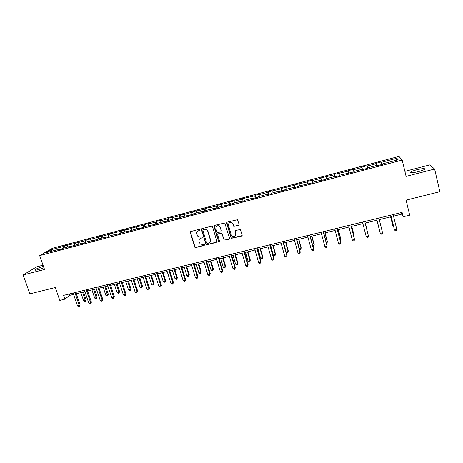 <?xml version="1.0" encoding="UTF-8"?>
<svg xmlns="http://www.w3.org/2000/svg" width="463" height="463" viewBox="0 0 463 463"><rect width="100%" height="100%" fill="white"/><g stroke="black" fill="none" stroke-linecap="round" stroke-linejoin="round"><path stroke-width="0.69" d="M200.062 229.746L199.333 229.324L190.849 231.512L190.299 232.519L194.865 247.277L195.733 247.56L204.195 245.436L204.426 244.481L202.753 244.591L200.091 243.798L199.061 241.466C198.743 239.869 199.339 238.792 200.838 238.242L201.937 237.965L202.157 236.981L200.496 237.114L197.904 236.396L196.798 233.983C196.48 232.374 197.07 231.297 198.575 230.742L199.675 230.458L200.062 229.746M416.746 169.776C413.644 170.604 411.59 171.362 410.583 172.062C409.94 173.11 412.574 172.948 418.477 171.588C421.602 170.754 423.668 169.99 424.675 169.29C425.265 168.243 422.621 168.405 416.746 169.776M43.447 266.381C39.39 267.533 36.554 268.662 34.939 269.761C34.343 270.398 35.402 270.38 38.111 269.721L43.933 267.776M238.561 225.446L239.145 224.416L237.467 219.711L227.194 222.147L226.615 223.178L231.274 238.341L241.634 236.043L242.218 235.019L240.343 229.503L235.569 230.476L234.984 231.5L235.702 233.965C235.725 236.315 234.596 237.12 232.31 236.385L231.332 235.071L228.502 225.4C228.421 223.16 229.486 222.309 231.703 222.848L232.883 224.283L233.78 226.424L239.087 225.03M43.03 265.189L36.618 266.85L23.15 274.964L29.881 293.849L55.311 287.517L59.802 300.394L64.866 299.162L63.553 295.377L402.081 212.372L403.146 216.771L409.691 215.179L406.074 200.132L439.85 191.717L434.624 169.036L429.751 164.909L404.888 171.356M23.15 274.964L44.523 269.46L39.673 255.588L402.191 160.065L406.086 176.38L434.624 169.036M212.552 226.795L211.504 226.193L202.001 228.641L201.44 229.654L206.041 244.545L206.851 244.771L216.325 242.392L216.892 241.385L212.552 226.795M214.537 225.412L224.769 223.027L229.498 238.214L228.919 239.232L224.086 240.112L222.02 233.734L220.967 233.132L218.252 233.821L217.685 234.839L219.508 240.986L218.582 241.576L213.97 226.43L214.537 225.412M39.673 255.588L52.579 248.226L398.944 156.407L402.191 160.065M381.79 164.527L381.159 161.963L375.771 163.393L375.962 163.775L367.333 166.055L367.182 165.667L361.846 167.079L361.968 167.473L353.425 169.736L353.344 169.331L348.06 170.731L348.112 171.142L334.408 174.343L334.396 174.771L320.888 177.925L320.813 178.365L312.519 180.564L312.635 180.113L307.496 181.467L307.357 181.924L294.236 184.98L294.034 185.455L281.105 188.458L280.838 188.945L268.094 191.902L267.77 192.405L259.789 194.518L260.154 194.009L255.211 195.317L254.829 195.826L242.444 198.696L242.004 199.223L234.174 201.295L234.648 200.757L229.804 202.042L229.307 202.586L217.274 205.358L216.725 205.913L209.039 207.945L209.623 207.383L204.866 208.645L204.258 209.212L196.648 211.226L197.29 210.653L184.367 214.473L185.061 213.889L180.391 215.127L179.679 215.717L172.207 217.697L172.948 217.095L168.324 218.322L167.554 218.924L160.152 220.886L160.95 220.272L156.361 221.488L155.545 222.101L148.206 224.046L149.057 223.426L144.514 224.63L143.646 225.249L132.765 227.738L131.851 228.375L124.651 230.279L125.595 229.636L121.132 230.817L120.166 231.465L109.598 233.873L108.585 234.527L101.513 236.402L102.549 235.736L98.168 236.9L97.108 237.565L90.1 239.423L91.182 238.746L86.836 239.898L85.736 240.575L78.785 242.415L79.914 241.732L74.462 243.561L64.479 245.818L63.292 246.519L51.225 249.707L45.964 252.729L58.222 249.488L56.978 250.223L61.353 249.065L62.58 248.342L69.583 246.49L68.385 247.213L81.042 243.463L79.891 244.175L84.347 243L85.481 242.294L92.612 240.413L91.506 241.113L104.285 237.328L103.226 238.017L107.763 236.825L108.799 236.136L116.063 234.22L115.056 234.897L127.95 231.083L126.995 231.749L139.953 227.912L139.045 228.572L143.709 227.339L144.595 226.691L155.915 224.115L156.754 223.479L164.29 221.488L163.485 222.118L168.243 220.868L169.024 220.238L176.629 218.229L175.882 218.849L180.68 217.581L181.409 216.968L193.239 214.271L193.91 213.669L201.665 211.62L201.029 212.216L205.919 210.925L206.533 210.335L214.363 208.269L213.784 208.854L218.721 207.546L219.277 206.973L231.645 204.137L232.142 203.575L240.123 201.469L239.66 202.024L244.696 200.693L245.135 200.149L253.192 198.019L252.792 198.558L257.874 197.215L258.256 196.682L266.387 194.535L266.051 195.062L271.185 193.708L271.497 193.187L279.716 191.016L279.438 191.526L284.623 190.16L284.872 189.656L293.172 187.463L292.957 187.961L298.195 186.577L298.38 186.091L311.906 182.966L312.027 182.491L320.489 180.257L320.408 180.72L325.749 179.308L325.802 178.851L334.35 176.594L334.338 177.045L339.732 175.622L339.72 175.176L353.859 171.895L353.773 171.466L362.494 169.163L362.627 169.58L368.131 168.127L367.975 167.722L368.073 168.144M381.159 161.963L381.379 162.339L396.843 158.248L398.111 159.764L382.316 163.931L382.548 164.324L376.986 165.795L376.784 165.395L367.975 167.722M376.431 165.488L375.962 163.775M367.9 168.191L367.333 166.055M362.407 169.186L361.968 167.473M353.848 171.449L353.425 169.736M348.627 173.272L348.112 171.142M340.05 175.089L339.657 173.382M348.35 172.902L348.465 173.318M334.876 176.901L334.396 174.771M326.386 178.695L326.021 176.988M334.35 176.594L334.477 177.011M321.253 180.495L320.813 178.365M312.855 182.272L312.519 180.564M320.489 180.257L320.627 180.663M307.768 184.054L307.357 181.924M299.457 185.808L299.144 184.1M306.761 183.88L306.911 184.28M294.41 187.579L294.034 185.455M286.186 189.309L285.902 187.608M293.172 187.463L293.334 187.862M281.186 191.069L280.838 188.945M273.043 192.782L272.782 191.074M279.716 191.016L279.884 191.41M268.083 194.524L267.77 192.405M260.027 196.214L259.789 194.518M266.387 194.535L266.572 194.923M255.107 197.95L254.829 195.826M247.132 199.622L246.924 197.921M253.192 198.019L253.383 198.401M242.253 201.341L242.004 199.223M234.359 202.991L234.174 201.295M240.123 201.469L240.326 201.845M229.526 204.698L229.307 202.586M221.708 206.33L221.546 204.634M227.183 204.889L227.391 205.259M216.916 208.026L216.725 205.913M209.178 209.641L209.039 207.945M214.363 208.269L214.583 208.639M204.42 211.319L204.258 209.212M196.763 212.916L196.648 211.226M201.665 211.62L201.897 211.985M192.041 214.583L191.908 212.476M184.459 216.163L184.367 214.473M189.089 214.942L189.332 215.301M179.783 217.818L179.679 215.717M172.277 219.381L172.207 217.697M176.629 218.229L176.883 218.588M167.629 221.025L167.554 218.924M160.198 222.57L160.152 220.886M164.29 221.488L164.55 221.841M155.597 224.202L155.545 222.101M148.235 225.73L148.206 224.046M152.067 224.717L152.333 225.064M143.669 227.35L143.646 225.249M136.382 228.855L136.377 227.177M139.953 227.912L140.231 228.259M131.851 230.366L131.851 228.375M124.634 231.957L124.651 230.279M127.95 231.083L128.239 231.419M120.143 233.346L120.166 231.465M112.995 235.03L113.03 233.352M116.063 234.22L116.358 234.556M108.539 236.309L108.585 234.527M101.455 238.075L101.513 236.402M104.285 237.328L104.586 237.658M97.045 239.255L97.108 237.565M90.025 241.096L90.1 239.423M92.612 240.413L92.918 240.737M85.655 242.247L85.736 240.575M78.693 244.088L78.785 242.415M81.042 243.463L81.361 243.787M74.364 245.228L74.462 243.561M67.459 247.051L67.575 245.384M69.583 246.49L69.907 246.808M63.171 248.185L63.292 246.519M52.325 251.044L51.225 249.707M58.222 249.488L58.558 249.806M393.521 216.146L401.797 214.12L403.146 216.771M64.866 299.162L69.739 295.342L73.559 294.41M76.297 293.739L84.897 291.638M87.617 290.972L96.339 288.837M99.041 288.177L107.885 286.012M110.57 285.358L119.529 283.165M122.203 282.511L131.284 280.289M133.94 279.64L143.148 277.389M145.787 276.741L155.122 274.461M157.744 273.818L167.207 271.503M169.805 270.867L179.401 268.523M181.982 267.886L191.711 265.507M194.275 264.882L204.137 262.469M206.683 261.85L216.678 259.402M219.207 258.782L229.341 256.305M231.847 255.692L242.126 253.18M244.609 252.572L255.032 250.02M257.492 249.418L268.06 246.837M270.502 246.235L281.215 243.619M283.634 243.023L294.503 240.366M296.893 239.782L307.912 237.085M310.285 236.506L321.461 233.774M323.805 233.202L335.137 230.429M337.458 229.862L348.952 227.049M351.249 226.488L362.905 223.635M365.174 223.079L376.975 220.197M379.266 219.636L391.154 216.725M395.749 160.383L396.843 158.248M381.981 164.475L381.379 162.339M382.316 163.931L382.403 164.365M69.265 293.976L69.739 295.342M401.409 212.534L401.797 214.12M65.109 247.67L64.479 245.818M76.239 244.736L75.608 242.872M87.461 241.773L86.836 239.898M98.787 238.781L98.168 236.9M110.217 235.765L109.598 233.873M121.746 232.721L121.132 230.817M133.379 229.648L132.765 227.738M145.122 226.552L144.514 224.63M156.969 223.421L156.361 221.488M168.937 220.307L168.324 218.322M181.045 217.274L180.391 215.127M193.279 214.236L192.573 211.904M205.572 211.018L204.866 208.645M217.98 207.742L217.274 205.358M230.499 204.438L229.804 202.042M243.139 201.104L242.444 198.696M255.894 197.742L255.211 195.317M268.777 194.344L268.094 191.902M281.776 190.912L281.105 188.458M294.908 187.446L294.236 184.98M308.161 183.95L307.496 181.467M321.542 180.42L320.888 177.925M335.056 176.854L334.408 174.343M348.703 173.255L348.06 170.731M367.819 168.214L367.182 165.667M200.016 230.198L197.475 231.344M199.675 238.902L202.29 237.687M190.594 231.627L190.49 232.333L195.05 247.068L195.913 247.352L204.553 245.147M201.718 228.774L201.613 229.469L206.209 244.342L207.019 244.568L216.834 241.999M203.222 229.544L202.835 230.256L206.666 243.006L207.395 243.428L208.553 243.133C210.063 242.589 210.665 241.512 210.352 239.909L207.737 231.182L206.758 229.758L204.386 229.249L203.054 229.619M209.982 242.178L210.352 239.909M203.396 229.359L204.559 229.058L206.926 229.567L207.904 230.991L210.515 239.712M217.911 234.006L221.823 233.068L224.237 239.909L224.966 240.06L229.445 238.81M214.219 225.574L218.53 241.067L219.485 241.379M220.197 227.576L219.19 226.245C216.921 225.539 215.816 226.355 215.856 228.687L217.199 232.542L220.631 231.992L221.204 230.973L220.347 227.391L219.34 226.06C218.195 225.464 217.199 225.62 216.36 226.546M221.135 231.616L221.204 230.973M220.347 227.391L221.355 230.782M228.942 223.328C229.717 222.39 230.684 222.176 231.836 222.668L233.016 224.098L233.913 226.239L238.688 225.267M235.488 235.708L235.702 233.965M235.169 230.707L235.835 233.774M226.841 222.344L231.413 238.138L242.178 235.586M80.846 292.628L83.629 300.776L85.4 300.348L86.135 299.717L83.496 291.979M86.135 299.717L85.412 301.239L82.617 292.194M85.412 301.239L84.706 301.407L83.629 300.776M74.902 292.593L79.335 305.516L77.529 305.95L73.09 293.038M75.828 292.367L80.111 304.857L79.335 305.516L79.358 306.419L78.641 306.593L77.529 305.95M80.111 304.857L79.358 306.419M91.94 289.913L94.707 298.103L96.489 297.674L97.195 297.049L94.574 289.271M97.195 297.049L96.489 298.571L93.723 289.479M96.489 298.571L95.777 298.745L94.707 298.103M103.127 287.176L105.877 295.411L107.676 294.977L108.359 294.358L105.749 286.533M108.359 294.358L107.665 295.88L104.927 286.736M107.665 295.88L106.947 296.054L105.877 295.411M86.257 289.809L90.667 302.802L88.844 303.236L84.428 290.255M87.148 289.589L91.414 302.148L90.667 302.802L90.679 303.711L89.949 303.89L88.844 303.236M91.414 302.148L90.679 303.711M97.716 286.996L102.103 300.059L100.263 300.504L95.87 287.454M98.578 286.788L102.815 299.411L102.103 300.059L102.097 300.979L101.362 301.158L100.263 300.504M102.815 299.411L102.097 300.979M114.413 284.415L117.151 292.691L118.968 292.257L119.616 291.644L117.017 283.778M119.616 291.644L118.933 293.166L118.968 292.257L116.23 283.969M118.933 293.166L118.21 293.339L117.151 292.691M125.797 281.631L128.523 289.948L130.352 289.508L130.971 288.9L128.39 281M130.971 288.9L130.306 290.428L130.352 289.508L127.632 281.186M130.306 290.428L129.576 290.608L128.523 289.948M137.285 278.824L139.994 287.182L141.846 286.736L142.43 286.134L139.861 278.194M142.43 286.134L141.782 287.668L141.846 286.736L139.137 278.367M141.782 287.668L141.041 287.847L139.994 287.182M109.28 284.166L113.643 297.298L111.786 297.738L107.416 284.618M110.107 283.958L114.32 296.65L113.643 297.298L113.62 298.224L112.879 298.404L111.786 297.738M114.32 296.65L113.62 298.224M120.947 281.301L125.288 294.503L123.413 294.954L119.066 281.764M121.74 281.11L125.936 293.866L125.288 294.503L125.247 295.44L124.495 295.62L123.413 294.954M125.936 293.866L125.247 295.44M132.719 278.413L137.036 291.69L135.144 292.141L130.826 278.882M133.483 278.228L137.65 291.059L137.036 291.69L136.979 292.633L136.22 292.813L135.144 292.141M137.65 291.059L136.979 292.633M144.606 275.502L148.895 288.848L146.985 289.306L142.691 275.971M145.33 275.323L149.474 288.223L148.895 288.848L148.82 289.803L148.056 289.983L146.985 289.306M149.474 288.223L148.82 289.803M156.598 272.562L160.858 285.978L158.936 286.441L154.665 273.037M157.287 272.394L161.408 285.358L160.765 286.944L159.995 287.124L158.936 286.441M161.408 285.358L160.765 286.944M168.7 269.593L172.936 283.084L170.992 283.553L166.755 270.074M169.36 269.431L173.446 282.471L172.826 284.056L172.051 284.241L170.992 283.553M173.446 282.471L172.826 284.056M180.917 266.595L185.125 280.167L183.163 280.636L178.955 267.082M181.537 266.445L185.599 279.559L184.997 281.145L184.21 281.33L183.163 280.636M185.599 279.559L184.997 281.145M193.25 263.574L197.429 277.215L195.45 277.69L191.265 264.06M193.829 263.43L197.869 276.614L197.279 278.205L196.491 278.396L195.45 277.69M197.869 276.614L197.279 278.205M205.699 260.524L209.849 274.241L207.846 274.721L203.697 261.016M206.243 260.391L210.248 273.645L209.681 275.236L208.882 275.427L207.846 274.721M210.248 273.645L209.681 275.236M218.264 257.44L222.379 271.237L220.365 271.717L216.244 257.937M218.767 257.318L222.744 270.647L222.194 272.244L221.389 272.435L220.365 271.717M222.744 270.647L222.194 272.244M230.95 254.332L235.036 268.204L232.999 268.69L228.907 254.829M231.413 254.216L235.36 267.626L234.828 269.217L234.018 269.414L232.999 268.69M235.36 267.626L234.828 269.217M243.752 251.189L247.809 265.143L245.755 265.635L241.692 251.698M244.18 251.091L248.093 264.57L247.583 266.167L246.762 266.364L245.755 265.635M248.093 264.57L247.583 266.167M256.681 248.023L260.704 262.052L258.632 262.55L254.604 248.533M257.063 247.931L260.953 261.485L260.461 263.088L259.633 263.285L258.632 262.55M260.953 261.485L260.461 263.088M269.738 244.823L273.726 258.933L271.631 259.436L267.637 245.338M270.074 244.736L273.928 258.371L273.459 259.974L272.62 260.177L271.631 259.436M273.928 258.371L273.459 259.974M282.916 241.588L286.869 255.784L284.757 256.288L280.798 242.108M283.211 241.518L287.031 255.229L286.585 256.832L285.74 257.034L284.757 256.288M287.031 255.229L286.585 256.832M296.222 238.329L300.146 252.601L298.01 253.111L294.08 238.85M296.476 238.266L300.261 252.057L299.833 253.666L298.982 253.869L298.01 253.111M309.66 235.03L313.544 249.389L311.391 249.904L307.501 235.563M309.869 234.978L313.625 248.851L313.214 250.46L312.351 250.668L311.391 249.904M323.232 231.703L327.081 246.148L324.904 246.669L321.05 232.241M323.394 231.662L327.11 245.616L326.728 247.23L325.854 247.439L324.904 246.669M148.878 275.989L151.569 284.392L153.438 283.946L153.988 283.35L151.436 275.363M153.988 283.35L153.357 284.878L153.438 283.946L150.747 275.531M153.357 284.878L152.611 285.058L151.569 284.392M160.574 273.124L163.248 281.579L165.129 281.122L165.65 280.532L163.115 272.504M165.65 280.532L165.036 282.071L165.129 281.122L162.461 272.666M165.036 282.071L164.284 282.251L163.248 281.579M172.375 270.242L175.031 278.738L176.93 278.28L177.416 277.696L174.898 269.622M177.416 277.696L176.82 279.23L176.93 278.28L174.279 269.773M176.82 279.23L176.062 279.415L175.031 278.738M184.286 267.325L186.925 275.867L188.84 275.41L189.292 274.831L186.792 266.711M189.292 274.831L188.707 276.37L188.84 275.41L186.201 266.856M188.707 276.37L187.943 276.55L186.925 275.867M196.3 264.385L198.922 272.973L200.855 272.51L201.272 271.937L198.789 263.777M201.272 271.937L200.71 273.477L200.855 272.51L198.239 263.916M200.71 273.477L199.935 273.668L198.922 272.973M208.425 261.421L211.035 270.056L212.986 269.588L213.368 269.02L210.896 260.819M213.368 269.02L212.818 270.566L212.986 269.588L210.381 260.941M212.818 270.566L212.037 270.751L211.035 270.056M220.666 258.429L223.253 267.11L225.221 266.636L225.568 266.075L223.114 257.827M225.568 266.075L225.035 267.62L225.221 266.636L222.639 257.943M225.035 267.62L224.248 267.811L223.253 267.11M233.016 255.408L235.586 264.136L237.571 263.655L237.884 263.106L235.447 254.812M237.884 263.106L237.369 264.651L237.571 263.655L235.007 254.916M237.369 264.651L236.576 264.842L235.586 264.136M245.483 252.358L248.035 261.132L250.037 260.652L250.309 260.108L247.896 251.768M250.309 260.108L249.817 261.659L250.037 260.652L247.491 251.866M249.817 261.659L249.013 261.85L248.035 261.132M258.065 249.279L260.594 258.105L262.619 257.619L262.851 257.081L260.455 248.695M262.851 257.081L262.376 258.632L262.619 257.619L260.096 248.781M262.376 258.632L261.566 258.829L260.594 258.105M270.768 246.171L273.274 255.049L275.317 254.557L275.514 254.025L273.135 245.593M275.514 254.025L275.057 255.582L275.317 254.557L272.817 245.674M275.057 255.582L274.241 255.779L273.274 255.049M286.122 251.953L288.136 251.467L288.293 250.94L285.937 242.462M288.293 250.94L287.853 252.497L288.136 251.467L285.654 242.531M287.853 252.497L287.031 252.694L286.134 252.011M299.358 248.758L301.077 248.347L301.187 247.827L298.855 239.302M299.486 249.233L299.943 249.586L300.771 249.389L301.077 248.347L298.618 239.359M312.728 245.535L314.14 245.193L314.209 244.684L311.894 236.113M312.971 246.449L313.816 246.247L314.14 245.193L311.697 236.159M326.224 242.282L327.324 242.016L327.358 241.512L325.061 232.889M326.467 243.202L326.982 243.075L327.324 242.016L324.91 232.93M339.854 238.995L340.641 238.804L340.623 238.312L338.355 229.642M340.097 239.921L340.641 238.804L338.245 229.665M336.937 228.346L340.745 242.872L338.546 243.399L334.732 228.884M337.052 228.317L340.733 242.352L340.369 243.966L339.489 244.175L338.546 243.399M353.616 235.679L354.079 235.563L354.021 235.082L351.776 226.361M353.796 236.361L354.079 235.563L351.712 226.372M350.78 224.949L354.548 239.562L352.326 240.094L348.552 225.498M350.844 224.937L354.548 239.562L354.149 240.667L353.257 240.882L352.326 240.094M367.518 232.328L365.324 223.044M367.564 232.519L365.307 223.05M364.757 221.522L368.484 236.223L366.245 236.761L362.506 222.078M364.775 221.517L368.484 236.223L368.062 237.34L367.165 237.554L366.245 236.761M376.807 220.238L379.295 229.486M376.824 220.232L379.353 229.694M382.565 232.848L382.114 233.977L381.211 234.191L380.297 233.393L376.604 218.617L380.152 232.895L380.297 233.393L382.565 232.848L378.873 218.061M390.598 216.863L392.78 225.73L392.965 226.187L393.457 226.071M390.668 216.846L392.965 226.187L393.631 226.789M390.766 215.145L394.493 229.989L390.841 215.127M396.785 229.44L396.311 230.58L395.396 230.794L394.493 229.989L396.785 229.44L393.133 214.566M410.739 172.711L410.583 172.062M35.101 270.23L34.939 269.761"/></g></svg>
